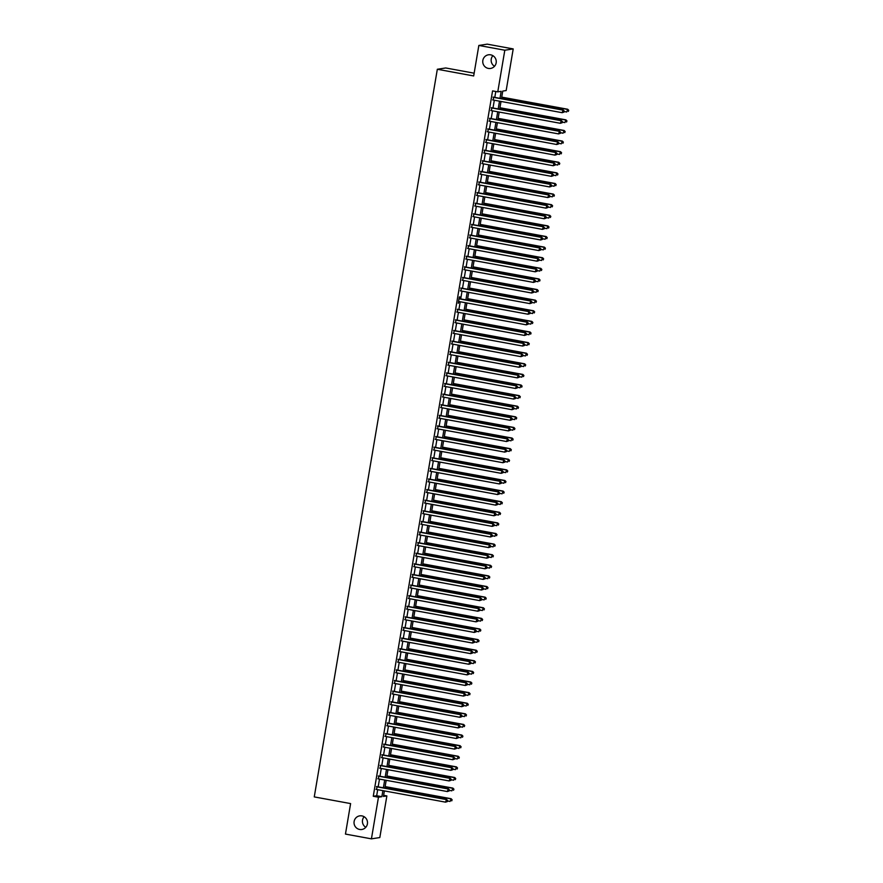 <?xml version="1.0" encoding="UTF-8"?>
<svg xmlns="http://www.w3.org/2000/svg" width="883" height="883" viewBox="0 0 883 883"><rect width="100%" height="100%" fill="white"/><g stroke="black" fill="none" stroke-linecap="round" stroke-linejoin="round"><path stroke-width="1.32" d="M361.92 815.892A6.898 6.744 81.2 0 1 361.831 829.49A6.898 6.744 81.2 0 1 354.028 822.581A6.898 6.744 81.2 0 1 361.92 815.892M490.639 54.834A6.898 6.744 81.2 0 1 490.551 68.444A6.898 6.744 81.2 0 1 482.747 61.523A6.898 6.744 81.2 0 1 490.639 54.834M365.794 827.316A6.898 6.744 81.2 0 1 364.149 816.731M494.513 66.269A6.898 6.744 81.2 0 1 492.869 55.684M474.149 73.19L445.727 67.969L437.328 69.26L314.26 796.908L350.606 803.585L345.452 834.082L371.423 838.85L378.465 797.217L381.864 796.687L382.891 790.638M437.328 69.26L473.685 75.949L478.84 45.452L487.239 44.15L513.211 48.918L506.169 90.552L502.758 91.081L501.489 98.62M383.652 795.329L386.864 795.914L379.822 837.548L371.423 838.85M377.052 786.643L376.577 789.479M378.851 776.036L378.365 778.872M380.639 765.429L380.165 768.265M382.438 754.822L381.953 757.658M384.226 744.214L383.752 747.051M386.026 733.607L385.54 736.444M387.814 723L387.339 725.837M389.613 712.393L389.127 715.23M391.401 701.786L390.926 704.623M393.2 691.179L392.725 694.016M394.999 680.572L394.513 683.409M396.787 669.965L396.312 672.802M398.586 659.358L398.101 662.195M400.374 648.751L399.9 651.588M402.173 638.144L401.688 640.981M403.961 627.537L403.487 630.374M405.761 616.93L405.275 619.767M407.549 606.323L407.074 609.16M409.348 595.716L408.862 598.553M411.136 585.109L410.661 587.946M412.935 574.502L412.449 577.339M414.723 563.895L414.248 566.731M416.522 553.288L416.048 556.124M418.321 542.681L417.836 545.517M420.109 532.074L419.635 534.91M421.908 521.467L421.423 524.303M423.697 510.86L423.222 513.696M425.496 500.253L425.01 503.089M427.284 489.646L426.809 492.482M429.083 479.039L428.597 481.875M430.871 468.431L430.396 471.268M432.67 457.824L432.184 460.661M434.458 447.217L433.983 450.054M436.257 436.61L435.772 439.447M438.056 426.003L437.571 428.84M439.844 415.396L439.37 418.233M441.643 404.789L441.158 407.626M443.432 394.182L442.957 397.019M445.231 383.575L444.745 386.412M447.019 372.968L446.544 375.805M448.818 362.361L448.332 365.198M450.606 351.754L450.131 354.591M452.405 341.147L451.919 343.984M454.193 330.54L453.719 333.377M455.992 319.933L455.507 322.77M457.78 309.326L457.306 312.163M459.579 298.719L459.888 296.865L459.326 296.953L458.244 303.31L459.105 301.556M461.379 288.112L460.893 290.949M463.167 277.505L462.692 280.341M464.966 266.898L464.48 269.734M466.754 256.291L466.279 259.127M468.553 245.684L468.067 248.52M470.341 235.077L469.866 237.913M472.14 224.47L471.654 227.306M473.928 213.863L473.454 216.699M475.727 203.256L475.242 206.092M477.515 192.649L477.041 195.485M479.314 182.041L478.829 184.878M481.103 171.434L480.628 174.271M482.902 160.827L482.427 163.664M484.701 150.22L484.215 153.057M486.489 139.613L486.014 142.45M488.288 129.006L487.802 131.843M490.076 118.399L489.601 121.236M491.875 107.792L491.389 110.629M499.988 98.344L501.169 91.324L497.769 91.854L492.571 90.905L373.266 796.267L376.677 795.738L377.703 789.689M378.178 786.841L379.491 779.082M379.977 776.234L381.29 768.475M381.765 765.627L383.079 757.868M383.564 755.02L384.878 747.261M385.352 744.413L386.666 736.654M387.151 733.806L388.465 726.047M388.939 723.21L390.253 715.44M390.739 712.603L392.052 704.833M392.527 701.996L393.851 694.226M394.326 691.389L395.639 683.619M396.125 680.782L397.438 673.012M397.913 670.175L399.226 662.405M399.712 659.568L401.025 651.797M401.5 648.961L402.814 641.19M403.299 638.354L404.613 630.583M405.087 627.747L406.401 619.976M406.886 617.14L408.2 609.369M408.674 606.533L409.988 598.762M410.474 595.926L411.787 588.155M412.262 585.319L413.575 577.548M414.061 574.712L415.374 566.941M415.849 564.105L417.173 556.334M417.648 553.498L418.961 545.727M419.447 542.89L420.761 535.12M421.235 532.283L422.549 524.513M423.034 521.676L424.348 513.906M424.822 511.069L426.136 503.299M426.621 500.462L427.935 492.692M428.41 489.855L429.723 482.085M430.209 479.248L431.522 471.478M431.997 468.641L433.31 460.871M433.796 458.034L435.109 450.264M435.584 447.427L436.897 439.657M437.383 436.82L438.696 429.05M439.171 426.213L440.496 418.443M440.97 415.606L442.284 407.836M442.769 404.999L444.083 397.229M444.557 394.392L445.871 386.622M446.356 383.785L447.67 376.015M448.145 373.178L449.458 365.407M449.944 362.571L451.257 354.8M451.732 351.964L453.045 344.193M453.531 341.357L454.844 333.586M455.319 330.75L456.632 322.979M457.118 320.143L458.432 312.372M458.906 309.536L460.22 301.765M460.705 298.929L462.019 291.158M462.504 288.322L463.818 280.551M464.292 277.715L465.606 269.944M466.092 267.108L467.405 259.337M467.88 256.5L469.193 248.73M469.679 245.893L470.992 238.123M471.467 235.286L472.78 227.516M473.266 224.679L474.579 216.909M475.054 214.072L476.367 206.302M476.853 203.465L478.167 195.695M478.641 192.858L479.955 185.088M480.44 182.251L481.754 174.481M482.228 171.644L483.553 163.874M484.027 161.037L485.341 153.267M485.827 150.43L487.14 142.66M487.615 139.823L488.928 132.053M489.414 129.216L490.727 121.446M491.202 118.609L492.515 110.839M493.001 108.002L494.314 100.232M494.789 97.395L495.793 91.49M493.663 97.185L493.189 100.022M478.84 45.452L504.811 50.221L513.211 48.918M373.266 796.267L378.465 797.217M497.769 91.854L504.811 50.221M383.377 787.802L384.69 780.031M385.165 777.195L386.478 769.424M386.964 766.587L388.277 758.817M388.752 755.98L390.065 748.21M390.551 745.373L391.864 737.603M392.339 734.766L393.652 726.996M394.138 724.159L395.452 716.389M395.926 713.552L397.251 705.782M397.725 702.945L399.039 695.175M399.524 692.338L400.838 684.568M401.312 681.731L402.626 673.961M403.112 671.124L404.425 663.354M404.9 660.517L406.213 652.747M406.699 649.91L408.012 642.14M408.487 639.303L409.8 631.533M410.286 628.696L411.599 620.926M412.074 618.089L413.387 610.319M413.873 607.482L415.187 599.712M415.661 596.875L416.975 589.104M417.46 586.268L418.774 578.497M419.248 575.661L420.573 567.89M421.048 565.054L422.361 557.283M422.847 554.447L424.16 546.676M424.635 543.84L425.948 536.069M426.434 533.233L427.747 525.462M428.222 522.626L429.535 514.855M430.021 512.019L431.334 504.248M431.809 501.412L433.123 493.641M433.608 490.805L434.922 483.034M435.396 480.197L436.71 472.427M437.195 469.59L438.509 461.82M438.983 458.983L440.297 451.213M440.783 448.376L442.096 440.606M442.582 437.769L443.895 429.999M444.37 427.162L445.683 419.392M446.169 416.555L447.482 408.785M447.957 405.948L449.27 398.178M449.756 395.341L451.07 387.571M451.544 384.734L452.858 376.964M453.343 374.127L454.657 366.357M455.131 363.52L456.445 355.75M456.93 352.913L458.244 345.143M458.719 342.306L460.032 334.536M460.518 331.699L461.831 323.929M462.306 321.092L463.63 313.322M464.105 310.485L465.418 302.714M465.904 299.878L467.217 292.107M467.692 289.271L469.005 281.5M469.491 278.664L470.805 270.893M471.279 268.057L472.593 260.286M473.078 257.45L474.392 249.679M474.866 246.843L476.18 239.072M476.665 236.236L477.979 228.465M478.454 225.629L479.767 217.858M480.253 215.022L481.566 207.251M482.041 204.414L483.354 196.644M483.84 193.807L485.153 186.037M485.628 183.2L486.952 175.43M487.427 172.593L488.74 164.823M489.226 161.986L490.54 154.216M491.014 151.379L492.328 143.609M492.813 140.772L494.127 133.002M494.601 130.165L495.915 122.395M496.401 119.558L497.714 111.788M498.189 108.951L499.502 101.181M384.392 790.914L383.454 796.444L386.864 795.914M501.003 101.457L499.69 109.227M499.215 112.064L497.902 119.834M497.416 122.671L496.103 130.441M495.628 133.278L494.314 141.048M493.829 143.885L492.515 151.655M492.041 154.492L490.727 162.262M490.242 165.099L488.928 172.869M488.454 175.706L487.129 183.476M486.654 186.313L485.341 194.083M484.855 196.92L483.542 204.69M483.067 207.527L481.754 215.297M481.268 218.134L479.955 225.905M479.48 228.741L478.167 236.512M477.681 239.348L476.367 247.119M475.893 249.955L474.579 257.726M474.094 260.562L472.78 268.333M472.306 271.169L470.992 278.94M470.507 281.776L469.193 289.547M468.718 292.383L467.405 300.154M466.919 302.99L465.606 310.761M465.12 313.597L463.807 321.368M463.332 324.204L462.019 331.975M461.533 334.812L460.22 342.582M459.745 345.419L458.432 353.189M457.946 356.026L456.632 363.796M456.158 366.633L454.844 374.403M454.359 377.24L453.045 385.01M452.571 387.847L451.257 395.617M450.772 398.454L449.458 406.224M448.983 409.061L447.67 416.831M447.184 419.668L445.871 427.438M445.396 430.275L444.072 438.045M443.597 440.882L442.284 448.652M441.798 451.489L440.485 459.259M440.01 462.096L438.696 469.866M438.211 472.703L436.897 480.473M436.423 483.31L435.109 491.08M434.624 493.917L433.31 501.687M432.836 504.524L431.522 512.295M431.036 515.131L429.723 522.902M429.248 525.738L427.935 533.509M427.449 536.345L426.136 544.116M425.661 546.952L424.348 554.723M423.862 557.559L422.549 565.33M422.074 568.166L420.75 575.937M420.275 578.773L418.961 586.544M418.476 589.38L417.162 597.151M416.688 599.987L415.374 607.758M414.889 610.595L413.575 618.365M413.101 621.202L411.787 628.972M411.301 631.809L409.988 639.579M409.513 642.416L408.2 650.186M407.714 653.023L406.401 660.793M405.926 663.63L404.613 671.4M404.127 674.237L402.814 682.007M402.339 684.844L401.025 692.614M400.54 695.451L399.226 703.221M398.752 706.058L397.427 713.828M396.953 716.665L395.639 724.435M395.154 727.272L393.84 735.042M393.365 737.879L392.052 745.649M391.566 748.486L390.253 756.256M389.778 759.093L388.465 766.863M387.979 769.7L386.666 777.47M386.191 780.307L384.878 788.077M376.677 795.738L381.864 796.687M564.027 112.086L564.204 111.026L564.027 112.086L562.14 112.693L492.648 99.922M563.796 112.119L562.14 112.693L563.155 109.956L493.133 97.086M493.1 97.273L562.592 110.044L563.983 111.059M564.204 111.026L563.155 109.956M564.116 111.523L566.687 111.998L567.703 109.249L501.743 97.13M568.52 110.353L568.343 111.424L568.74 110.32L567.129 109.337L501.71 97.318M567.703 109.249L568.74 110.32M562.228 122.693L562.416 121.633L562.228 122.693L560.352 123.3L490.86 110.53M562.007 122.726L560.352 123.3L561.367 120.563L491.334 107.693M491.301 107.881L560.793 120.651L562.184 121.666M562.416 121.633L561.367 120.563M560.44 133.3L560.617 132.24L560.44 133.3L558.553 133.907L489.061 121.137M560.208 133.333L558.553 133.907L559.568 131.17L489.546 118.3M489.513 118.488L559.005 131.258L560.385 132.273M560.617 132.24L559.568 131.17M558.641 143.907L558.818 142.847L558.641 143.907L556.765 144.514L487.273 131.744M558.42 143.94L556.765 144.514L557.78 141.777L487.747 128.907M487.714 129.095L557.206 141.865L558.597 142.88M558.818 142.847L557.78 141.777M556.853 154.514L557.03 153.454L556.853 154.514L554.966 155.121L485.473 142.351M556.621 154.547L554.966 155.121L555.981 152.384L485.959 139.514M485.926 139.702L555.418 152.472L556.798 153.487M557.03 153.454L555.981 152.384M562.328 122.13L564.888 122.605L565.904 119.856L499.944 107.737M566.72 120.96L566.544 122.031L566.952 120.927L565.341 119.945L499.91 107.925M565.904 119.856L566.952 120.927M560.528 132.737L563.1 133.212L564.116 130.463L498.155 118.344M564.932 131.567L564.756 132.638L565.153 131.534L563.542 130.552L498.122 118.532M564.116 130.463L565.153 131.534M558.74 143.344L561.301 143.819L562.316 141.07L496.356 128.951M563.133 142.174L562.957 143.245L563.365 142.141L561.754 141.159L496.323 129.139M562.316 141.07L563.365 142.141M556.941 153.951L559.502 154.426L560.528 151.677L494.557 139.558M561.345 152.781L561.158 153.852L561.566 152.748L559.954 151.766L494.535 139.746M560.528 151.677L561.566 152.748M555.054 165.121L555.23 164.061L555.054 165.121L553.177 165.728L483.685 152.958M554.833 165.154L553.177 165.728L554.193 162.991L484.16 150.121M484.127 150.309L553.619 163.079L555.01 164.095M555.23 164.061L554.193 162.991M555.153 164.558L557.714 165.033L558.729 162.284L492.769 150.165M559.546 163.388L559.369 164.459L559.778 163.355L558.166 162.373L492.736 150.353M558.729 162.284L559.778 163.355M553.266 175.728L553.442 174.668L553.266 175.728L551.378 176.335L481.886 163.565M553.034 175.761L551.378 176.335L552.394 173.598L482.361 160.728M482.339 160.916L551.831 173.686L553.211 174.702M553.442 174.668L552.394 173.598M553.354 175.165L555.915 175.64L556.93 172.891L490.97 160.772M557.758 173.995L557.57 175.066L557.979 173.962L556.367 172.98L490.948 160.96M556.93 172.891L557.979 173.962M551.467 186.335L551.643 185.275L551.467 186.335L549.59 186.942L480.087 174.172M551.235 186.368L549.59 186.942L550.606 184.205L480.573 171.335M480.54 171.523L550.032 184.293L551.422 185.309M551.643 185.275L550.606 184.205M551.566 185.772L554.127 186.247L555.142 183.498L489.182 171.379M555.959 184.602L555.782 185.673L556.191 184.569L554.568 183.587L489.149 171.567M555.142 183.498L556.191 184.569M549.679 196.942L549.855 195.883L549.679 196.942L547.791 197.549L478.299 184.779M549.447 196.975L547.791 197.549L548.807 194.812L478.774 181.942M478.752 182.13L548.244 194.9L549.623 195.916M549.855 195.883L548.807 194.812M549.767 196.379L552.328 196.854L553.343 194.105L487.383 181.986M554.171 195.209L553.983 196.28L554.392 195.176L552.78 194.194L487.35 182.174M553.343 194.105L554.392 195.176M547.879 207.549L548.056 206.49L547.879 207.549L545.992 208.156L476.5 195.386M547.648 207.582L545.992 208.156L547.007 205.419L476.986 192.549M476.952 192.737L546.445 205.507L547.835 206.523M548.056 206.49L547.007 205.419M547.979 206.986L550.539 207.461L551.555 204.713L485.595 192.593M552.372 205.816L552.195 206.887L552.603 205.783L550.981 204.801L485.562 192.781M551.555 204.713L552.603 205.783M546.08 218.156L546.268 217.097L546.08 218.156L544.204 218.763L474.712 205.993M545.86 218.189L544.204 218.763L545.219 216.026L475.186 203.156M475.153 203.344L544.656 216.114L546.036 217.13M546.268 217.097L545.219 216.026M546.18 217.593L548.74 218.057L549.756 215.32L483.796 203.2M550.573 216.423L550.396 217.494L550.804 216.39L549.193 215.408L483.763 203.388M549.756 215.32L550.804 216.39M544.292 228.763L544.469 227.704L544.292 228.763L542.405 229.37L472.913 216.6M544.06 228.796L542.405 229.37L543.42 226.633L473.398 213.763M473.365 213.951L542.857 226.721L544.248 227.737M544.469 227.704L543.42 226.633M544.392 228.2L546.952 228.664L547.968 225.927L482.008 213.807M548.784 227.03L548.608 228.101L549.005 226.997L547.394 226.015L481.975 213.995M547.968 225.927L549.005 226.997M542.493 239.37L542.681 238.311L542.493 239.37L540.617 239.977L471.125 227.207M542.272 239.403L540.617 239.977L541.632 237.24L471.599 224.37M471.566 224.558L541.058 237.328L542.449 238.344M542.681 238.311L541.632 237.24M542.592 238.807L545.153 239.271L546.169 236.534L480.209 224.414M546.985 237.637L546.809 238.708L547.217 237.604L545.606 236.622L480.175 224.602M546.169 236.534L547.217 237.604M540.793 249.414L543.365 249.878L544.381 247.141L478.42 235.021M545.197 248.244L545.021 249.304L545.418 248.211L543.807 247.229L478.387 235.209M544.381 247.141L545.418 248.211M539.005 260.021L541.566 260.485L542.581 257.748L476.621 245.629M543.398 258.851L543.222 259.911L543.63 258.818L542.019 257.836L476.588 245.816M542.581 257.748L543.63 258.818M540.705 249.977L540.882 248.918L540.705 249.977L538.818 250.584L469.326 237.814M540.473 250.01L538.818 250.584L539.833 247.847L469.811 234.977M469.778 235.165L539.27 247.935L540.65 248.951M540.882 248.918L539.833 247.847M538.906 260.584L539.094 259.525L538.906 260.584L537.03 261.191L467.537 248.421M538.685 260.617L537.03 261.191L538.045 258.454L468.012 245.584M467.979 245.772L537.471 258.542L538.862 259.558M539.094 259.525L538.045 258.454M537.118 271.191L537.294 270.132L537.118 271.191L535.23 271.798L465.738 259.028M536.886 271.224L535.23 271.798L536.246 269.061L466.224 256.191M466.191 256.379L535.683 269.149L537.063 270.165M537.294 270.132L536.246 269.061M537.206 270.628L539.778 271.092L540.793 268.355L474.833 256.236M541.61 269.458L541.434 270.518L541.831 269.425L540.219 268.443L474.8 256.423M540.793 268.355L541.831 269.425M535.319 281.798L535.495 280.739L535.319 281.798L533.442 282.405L463.95 269.635M535.098 281.832L533.442 282.405L534.458 279.668L464.425 266.798M464.392 266.986L533.884 279.756L535.275 280.772M535.495 280.739L534.458 279.668M535.418 281.236L537.979 281.699L538.994 278.962L473.034 266.843M539.811 280.066L539.634 281.125L540.043 280.032L538.431 279.05L473.001 267.03M538.994 278.962L540.043 280.032M533.531 292.405L533.707 291.346L533.531 292.405L531.643 293.013L462.151 280.242M533.299 292.439L531.643 293.013L532.659 290.275L462.637 277.405M462.604 277.593L532.096 290.364L533.475 291.379M533.707 291.346L532.659 290.275M533.619 291.843L536.18 292.306L537.206 289.569L471.235 277.45M538.023 290.673L537.835 291.732L538.244 290.639L536.632 289.657L471.213 277.637M537.206 289.569L538.244 290.639M531.732 303.012L531.908 301.953L531.732 303.012L529.855 303.62L460.352 290.849M531.511 303.046L529.855 303.62L530.871 300.882L460.838 288.013M460.805 288.2L530.297 300.971L531.687 301.986M531.908 301.953L530.871 300.882M531.831 302.45L534.392 302.913L535.407 300.176L469.447 288.057M536.224 301.28L536.047 302.339L536.456 301.246L534.844 300.264L469.414 288.244M535.407 300.176L536.456 301.246M529.943 313.62L530.12 312.56L529.943 313.62L528.056 314.227L458.564 301.456M529.712 313.653L528.056 314.227L529.072 311.489L459.039 298.62M459.017 298.807L528.509 311.578L529.888 312.593M530.12 312.56L529.072 311.489M530.032 313.057L532.592 313.52L533.608 310.783L467.648 298.664M534.436 311.887L534.248 312.946L534.656 311.854L533.045 310.871L467.615 298.851M533.608 310.783L534.656 311.854M528.144 324.227L528.321 323.167L528.144 324.227L526.257 324.834L456.765 312.063M527.913 324.26L526.257 324.834L527.283 322.096L457.251 309.227M457.217 309.414L526.71 322.185L528.1 323.2M528.321 323.167L527.283 322.096M528.244 323.664L530.804 324.127L531.82 321.39L465.86 309.271M532.637 322.494L532.46 323.553L532.868 322.461L531.246 321.478L465.827 309.458M531.82 321.39L532.868 322.461M526.345 334.834L526.533 333.774L526.345 334.834L524.469 335.441L454.977 322.67M526.125 334.867L524.469 335.441L525.484 332.703L455.451 319.834M455.418 320.021L524.921 332.792L526.301 333.807M526.533 333.774L525.484 332.703M526.445 334.271L529.005 334.734L530.021 331.997L464.061 319.878M530.849 333.101L530.661 334.16L531.069 333.068L529.458 332.085L464.028 320.065M530.021 331.997L531.069 333.068M524.557 345.441L524.734 344.381L524.557 345.441L522.67 346.048L453.178 333.277M524.325 345.474L522.67 346.048L523.685 343.31L453.663 330.441M453.63 330.628L523.122 343.399L524.513 344.414M524.734 344.381L523.685 343.31M524.657 344.878L527.217 345.341L528.233 342.604L462.273 330.485M529.049 343.708L528.873 344.767L529.281 343.675L527.659 342.692L462.239 330.672M528.233 342.604L529.281 343.675M522.758 356.048L522.946 354.988L522.758 356.048L520.882 356.655L451.39 343.884M522.537 356.081L520.882 356.655L521.897 353.917L451.864 341.048M451.831 341.235L521.334 354.006L522.714 355.021M522.946 354.988L521.897 353.917M520.97 366.655L521.147 365.595L520.97 366.655L519.083 367.262L449.59 354.491M520.738 366.688L519.083 367.262L520.098 364.524L450.076 351.655M450.043 351.842L519.535 364.613L520.926 365.628M521.147 365.595L520.098 364.524M519.171 377.262L519.359 376.202L519.171 377.262L517.295 377.869L447.802 365.098M518.95 377.295L517.295 377.869L518.31 375.132L448.277 362.262M448.244 362.449L517.736 375.22L519.127 376.235M519.359 376.202L518.31 375.132M522.857 355.485L525.418 355.948L526.434 353.211L460.473 341.092M527.25 354.315L527.074 355.374L527.482 354.282L525.871 353.299L460.44 341.279M526.434 353.211L527.482 354.282M521.069 366.092L523.63 366.555L524.645 363.818L458.685 351.699M525.462 364.922L525.286 365.981L525.683 364.889L524.072 363.906L458.652 351.887M524.645 363.818L525.683 364.889M519.27 376.699L521.831 377.162L522.846 374.425L456.886 362.306M523.663 375.529L523.487 376.588L523.895 375.496L522.283 374.513L456.853 362.494M522.846 374.425L523.895 375.496M517.383 387.869L517.559 386.809L517.383 387.869L515.495 388.476L446.003 375.705M517.151 387.902L515.495 388.476L516.511 385.739L446.489 372.869M446.456 373.056L515.948 385.827L517.328 386.842M517.559 386.809L516.511 385.739M517.471 387.306L520.043 387.769L521.058 385.032L455.098 372.913M521.875 386.136L521.698 387.196L522.096 386.103L520.484 385.12L455.065 373.101M521.058 385.032L522.096 386.103M515.584 398.476L515.771 397.416L515.584 398.476L513.707 399.083L444.215 386.312M515.363 398.509L513.707 399.083L514.723 396.346L444.69 383.476M444.657 383.664L514.149 396.434L515.54 397.449M515.771 397.416L514.723 396.346M515.683 397.913L518.244 398.376L519.259 395.639L453.299 383.52M520.076 396.743L519.899 397.803L520.308 396.71L518.696 395.727L453.266 383.708M519.259 395.639L520.308 396.71M513.796 409.083L513.972 408.023L513.796 409.083L511.908 409.69L442.416 396.92M513.564 409.116L511.908 409.69L512.924 406.953L442.902 394.083M442.869 394.271L512.361 407.041L513.74 408.056M513.972 408.023L512.924 406.953M513.884 408.52L516.456 408.984L517.471 406.246L451.5 394.127M518.288 407.35L518.1 408.41L518.509 407.317L516.897 406.335L451.478 394.315M517.471 406.246L518.509 407.317M511.997 419.69L512.173 418.63L511.997 419.69L510.12 420.297L440.628 407.527M511.776 419.723L510.12 420.297L511.136 417.56L441.103 404.69M441.07 404.878L510.562 417.648L511.952 418.663M512.173 418.63L511.136 417.56M512.096 419.127L514.657 419.591L515.672 416.853L449.712 404.734M516.489 417.957L516.312 419.017L516.721 417.924L515.109 416.942L449.679 404.922M515.672 416.853L516.721 417.924M510.208 430.297L510.385 429.237L510.208 430.297L508.321 430.904L438.829 418.134M509.977 430.33L508.321 430.904L509.336 428.167L439.304 415.297M439.281 415.485L508.774 428.255L510.153 429.27M510.385 429.237L509.336 428.167M508.409 440.904L508.586 439.844L508.409 440.904L506.533 441.511L437.03 428.741M508.189 440.937L506.533 441.511L507.548 438.774L437.515 425.904M437.482 426.092L506.974 438.862L508.365 439.877M508.586 439.844L507.548 438.774M506.621 451.511L506.798 450.451L506.621 451.511L504.734 452.118L435.242 439.348M506.389 451.544L504.734 452.118L505.749 449.381L435.716 436.511M435.694 436.699L505.186 449.469L506.566 450.485M506.798 450.451L505.749 449.381M510.297 429.734L512.857 430.198L513.873 427.46L447.913 415.341M514.701 428.564L514.513 429.624L514.921 428.531L513.31 427.549L447.891 415.529M513.873 427.46L514.921 428.531M508.509 440.341L511.069 440.805L512.085 438.067L446.125 425.948M512.902 439.171L512.725 440.231L513.133 439.138L511.522 438.156L446.092 426.136M512.085 438.067L513.133 439.138M506.71 450.948L509.27 451.412L510.286 448.674L444.326 436.555M511.114 449.778L510.926 450.838L511.334 449.745L509.723 448.763L444.292 436.743M510.286 448.674L511.334 449.745M504.822 462.118L504.999 461.058L504.822 462.118L502.935 462.725L433.443 449.955M504.59 462.151L502.935 462.725L503.961 459.988L433.928 447.118M433.895 447.306L503.387 460.076L504.778 461.092M504.999 461.058L503.961 459.988M504.921 461.555L507.482 462.019L508.498 459.281L442.538 447.162M509.314 460.385L509.138 461.445L509.546 460.352L507.924 459.37L442.504 447.35M508.498 459.281L509.546 460.352M503.023 472.725L503.211 471.665L503.023 472.725L501.147 473.332L431.655 460.562M502.802 472.758L501.147 473.332L502.162 470.595L432.129 457.725M432.096 457.913L501.599 470.683L502.979 471.699M503.211 471.665L502.162 470.595M503.122 472.162L505.683 472.626L506.699 469.888L440.738 457.769M507.515 470.992L507.339 472.052L507.747 470.959L506.136 469.977L440.705 457.957M506.699 469.888L507.747 470.959M501.235 483.332L501.412 482.273L501.235 483.332L499.348 483.939L429.855 471.169M501.003 483.365L499.348 483.939L500.363 481.202L430.341 468.332M430.308 468.52L499.8 481.29L501.191 482.306M501.412 482.273L500.363 481.202M501.334 482.769L503.895 483.233L504.91 480.495L438.95 468.376M505.727 481.599L505.551 482.659L505.959 481.566L504.336 480.584L438.917 468.564M504.91 480.495L505.959 481.566M499.436 493.939L499.623 492.88L499.436 493.939L497.559 494.546L428.067 481.776M499.215 493.972L497.559 494.546L498.575 491.809L428.542 478.939M428.509 479.127L498.001 491.897L499.392 492.913M499.623 492.88L498.575 491.809M499.535 493.376L502.096 493.84L503.111 491.103L437.151 478.983M503.928 492.206L503.751 493.266L504.16 492.173L502.548 491.191L437.118 479.171M503.111 491.103L504.16 492.173M497.648 504.546L497.824 503.487L497.648 504.546L495.76 505.153L426.268 492.383M497.416 504.579L495.76 505.153L496.776 502.416L426.754 489.546M426.721 489.734L496.213 502.504L497.604 503.52M497.824 503.487L496.776 502.416M497.736 503.983L500.308 504.447L501.323 501.71L435.363 489.59M502.14 502.813L501.963 503.873L502.361 502.78L500.749 501.798L435.33 489.778M501.323 501.71L502.361 502.78M495.849 515.153L496.036 514.094L495.849 515.153L493.972 515.76L424.48 502.99M495.628 515.186L493.972 515.76L494.988 513.023L424.955 500.153M424.922 500.341L494.414 513.111L495.805 514.127M496.036 514.094L494.988 513.023M495.948 514.59L498.509 515.054L499.524 512.317L433.564 500.197M500.341 513.42L500.164 514.48L500.573 513.387L498.961 512.405L433.531 500.385M499.524 512.317L500.573 513.387M494.061 525.76L494.237 524.701L494.061 525.76L492.173 526.367L422.681 513.597M493.829 525.793L492.173 526.367L493.189 523.63L423.167 510.76M423.134 510.948L492.626 523.718L494.005 524.734M494.237 524.701L493.189 523.63M494.149 525.197L496.721 525.661L497.736 522.924L431.776 510.804M498.553 524.027L498.376 525.087L498.774 523.994L497.162 523.012L431.743 510.992M497.736 522.924L498.774 523.994M492.261 536.367L492.438 535.308L492.261 536.367L490.385 536.974L420.893 524.204M492.041 536.4L490.385 536.974L491.401 534.237L421.368 521.367M421.334 521.555L490.827 534.325L492.217 535.341M492.438 535.308L491.401 534.237M492.361 535.804L494.921 536.268L495.937 533.531L429.977 521.411M496.754 534.634L496.577 535.694L496.986 534.601L495.374 533.619L429.944 521.599M495.937 533.531L496.986 534.601M490.473 546.974L490.65 545.915L490.473 546.974L488.586 547.581L419.094 534.811M490.242 547.007L488.586 547.581L489.601 544.844L419.58 531.974M419.546 532.162L489.039 544.932L490.418 545.948M490.65 545.915L489.601 544.844M490.562 546.411L493.133 546.875L494.149 544.138L428.178 532.019M494.966 545.241L494.778 546.301L495.186 545.208L493.575 544.226L428.156 532.206M494.149 544.138L495.186 545.208M488.674 557.581L488.851 556.522L488.674 557.581L486.798 558.188L417.306 545.418M488.454 557.615L486.798 558.188L487.813 555.451L417.78 542.581M417.747 542.769L487.239 555.539L488.63 556.555M488.851 556.522L487.813 555.451M488.774 557.018L491.334 557.482L492.35 554.745L426.39 542.626M493.167 555.849L492.99 556.908L493.398 555.815L491.787 554.833L426.357 542.813M492.35 554.745L493.398 555.815M486.886 568.188L487.063 567.129L486.886 568.188L484.999 568.795L415.507 556.025M486.654 568.222L484.999 568.795L486.014 566.058L415.981 553.188M415.959 553.376L485.451 566.146L486.831 567.162M487.063 567.129L486.014 566.058M486.974 567.626L489.535 568.089L490.551 565.352L424.591 553.233M491.378 566.456L491.191 567.515L491.599 566.422L489.988 565.44L424.568 553.42M490.551 565.352L491.599 566.422M485.087 578.795L485.264 577.736L485.087 578.795L483.211 579.403L413.708 566.632M484.866 578.829L483.211 579.403L484.226 576.665L414.193 563.796M414.16 563.983L483.652 576.754L485.043 577.769M485.264 577.736L484.226 576.665M485.186 578.233L487.747 578.696L488.763 575.959L422.802 563.84M489.579 577.063L489.403 578.122L489.811 577.029L488.2 576.047L422.769 564.027M488.763 575.959L489.811 577.029M483.299 589.403L483.476 588.343L483.299 589.403L481.412 590.01L411.919 577.239M483.067 589.436L481.412 590.01L482.427 587.272L412.394 574.403M412.372 574.59L481.864 587.361L483.244 588.376M483.476 588.343L482.427 587.272M483.387 588.84L485.948 589.303L486.963 586.566L421.003 574.447M487.791 587.67L487.604 588.729L488.012 587.636L486.401 586.654L420.97 574.634M486.963 586.566L488.012 587.636M481.5 600.01L481.676 598.95L481.5 600.01L479.612 600.617L410.12 587.846M481.268 600.043L479.612 600.617L480.639 597.879L410.606 585.01M410.573 585.197L480.065 597.968L481.456 598.983M481.676 598.95L480.639 597.879M481.599 599.447L484.16 599.91L485.175 597.173L419.215 585.054M485.992 598.277L485.816 599.336L486.224 598.244L484.601 597.261L419.182 585.241M485.175 597.173L486.224 598.244M479.701 610.617L479.888 609.557L479.701 610.617L477.824 611.224L408.332 598.453M479.48 610.65L477.824 611.224L478.84 608.486L408.807 595.617M408.774 595.804L478.277 608.575L479.657 609.59M479.888 609.557L478.84 608.486M479.8 610.054L482.361 610.517L483.376 607.78L417.416 595.661M484.193 608.884L484.016 609.943L484.425 608.851L482.813 607.868L417.383 595.848M483.376 607.78L484.425 608.851M477.913 621.224L478.089 620.164L477.913 621.224L476.025 621.831L406.533 609.06M477.681 621.257L476.025 621.831L477.041 619.093L407.019 606.224M406.986 606.411L476.478 619.182L477.869 620.197M478.089 620.164L477.041 619.093M478.012 620.661L480.573 621.124L481.588 618.387L415.628 606.268M482.405 619.491L482.228 620.55L482.637 619.458L481.014 618.475L415.595 606.455M481.588 618.387L482.637 619.458M476.114 631.831L476.301 630.771L476.114 631.831L474.237 632.438L404.745 619.667M475.893 631.864L474.237 632.438L475.253 629.7L405.22 616.831M405.187 617.018L474.679 629.789L476.069 630.804M476.301 630.771L475.253 629.7M476.213 631.268L478.774 631.731L479.789 628.994L413.829 616.875M480.606 630.098L480.429 631.157L480.838 630.065L479.226 629.082L413.796 617.062M479.789 628.994L480.838 630.065M474.326 642.438L474.502 641.378L474.326 642.438L472.438 643.045L402.946 630.274M474.094 642.471L472.438 643.045L473.454 640.307L403.432 627.438M403.399 627.625L472.891 640.396L474.281 641.411M474.502 641.378L473.454 640.307M474.414 641.875L476.986 642.338L478.001 639.601L412.041 627.482M478.818 640.705L478.641 641.764L479.039 640.672L477.427 639.689L412.008 627.67M478.001 639.601L479.039 640.672M472.526 653.045L472.714 651.985L472.526 653.045L470.65 653.652L401.158 640.881M472.306 653.078L470.65 653.652L471.665 650.914L401.633 638.045M401.599 638.232L471.092 651.003L472.482 652.018M472.714 651.985L471.665 650.914M472.626 652.482L475.186 652.945L476.202 650.208L410.242 638.089M477.019 651.312L476.842 652.371L477.25 651.279L475.639 650.296L410.209 638.277M476.202 650.208L477.25 651.279M470.738 663.652L470.915 662.592L470.738 663.652L468.851 664.259L399.359 651.488M470.507 663.685L468.851 664.259L469.866 661.522L399.844 648.652M399.811 648.839L469.303 661.61L470.683 662.625M470.915 662.592L469.866 661.522M470.827 663.089L473.398 663.552L474.414 660.815L408.454 648.696M475.231 661.919L475.054 662.978L475.451 661.886L473.84 660.903L408.421 648.884M474.414 660.815L475.451 661.886M468.939 674.259L469.116 673.199L468.939 674.259L467.063 674.866L397.571 662.095M468.718 674.292L467.063 674.866L468.078 672.129L398.045 659.259M398.012 659.446L467.504 672.217L468.895 673.232M469.116 673.199L468.078 672.129M467.151 684.866L467.328 683.806L467.151 684.866L465.264 685.473L395.772 672.703M466.919 684.899L465.264 685.473L466.279 682.736L396.257 669.866M396.224 670.054L465.716 682.824L467.096 683.839M467.328 683.806L466.279 682.736M465.352 695.473L465.529 694.413L465.352 695.473L463.476 696.08L393.984 683.31M465.131 695.506L463.476 696.08L464.491 693.343L394.458 680.473M394.425 680.661L463.917 693.431L465.308 694.446M465.529 694.413L464.491 693.343M463.564 706.08L463.741 705.02L463.564 706.08L461.677 706.687L392.184 693.917M463.332 706.113L461.677 706.687L462.692 703.95L392.659 691.08M392.637 691.268L462.129 704.038L463.509 705.053M463.741 705.02L462.692 703.95M461.765 716.687L461.941 715.627L461.765 716.687L459.888 717.294L390.385 704.524M461.533 716.72L459.888 717.294L460.904 714.557L390.871 701.687M390.838 701.875L460.33 714.645L461.721 715.66M461.941 715.627L460.904 714.557M459.977 727.294L460.153 726.234L459.977 727.294L458.089 727.901L388.597 715.131M459.745 727.327L458.089 727.901L459.105 725.164L389.072 712.294M389.05 712.482L458.542 725.252L459.922 726.268M460.153 726.234L459.105 725.164M469.039 673.696L471.599 674.159L472.615 671.422L406.655 659.303M473.431 672.526L473.255 673.586L473.663 672.493L472.052 671.51L406.621 659.491M472.615 671.422L473.663 672.493M467.239 684.303L469.8 684.766L470.827 682.029L404.856 669.91M471.643 683.133L471.456 684.193L471.864 683.1L470.253 682.117L404.833 670.098M470.827 682.029L471.864 683.1M465.451 694.91L468.012 695.374L469.028 692.636L403.067 680.517M469.844 693.74L469.668 694.8L470.076 693.707L468.465 692.725L403.034 680.705M469.028 692.636L470.076 693.707M463.652 705.517L466.213 705.981L467.228 703.243L401.268 691.124M468.056 704.347L467.869 705.407L468.277 704.314L466.666 703.332L401.246 691.312M467.228 703.243L468.277 704.314M461.864 716.124L464.425 716.588L465.44 713.85L399.48 701.731M466.257 714.954L466.081 716.014L466.489 714.921L464.866 713.939L399.447 701.919M465.44 713.85L466.489 714.921M460.065 726.731L462.626 727.195L463.641 724.457L397.681 712.338M464.469 725.561L464.281 726.621L464.69 725.528L463.078 724.546L397.648 712.526M463.641 724.457L464.69 725.528M458.178 737.901L458.354 736.841L458.178 737.901L456.29 738.508L386.798 725.738M457.946 737.934L456.29 738.508L457.306 735.771L387.284 722.901M387.251 723.089L456.743 735.859L458.134 736.875M458.354 736.841L457.306 735.771M458.277 737.338L460.838 737.802L461.853 735.064L395.893 722.945M462.67 736.168L462.493 737.228L462.902 736.135L461.279 735.153L395.86 723.133M461.853 735.064L462.902 736.135M456.379 748.508L456.566 747.448L456.379 748.508L454.502 749.115L385.01 736.345M456.158 748.541L454.502 749.115L455.518 746.378L385.485 733.508M385.452 733.696L454.955 746.466L456.334 747.482M456.566 747.448L455.518 746.378M456.478 747.945L459.039 748.409L460.054 745.671L394.094 733.552M460.871 746.775L460.694 747.835L461.103 746.742L459.491 745.76L394.061 733.74M460.054 745.671L461.103 746.742M454.59 759.115L454.767 758.055L454.59 759.115L452.703 759.722L383.211 746.952M454.359 759.148L452.703 759.722L453.719 756.985L383.697 744.115M383.664 744.303L453.156 757.073L454.546 758.089M454.767 758.055L453.719 756.985M454.69 758.552L457.251 759.016L458.266 756.278L392.306 744.159M459.083 757.382L458.906 758.442L459.303 757.349L457.692 756.367L392.273 744.347M458.266 756.278L459.303 757.349M452.791 769.722L452.979 768.663L452.791 769.722L450.915 770.329L381.423 757.559M452.571 769.755L450.915 770.329L451.93 767.592L381.897 754.722M381.864 754.91L451.356 767.68L452.747 768.696M452.979 768.663L451.93 767.592M452.891 769.159L455.451 769.623L456.467 766.885L390.507 754.766M457.284 767.989L457.107 769.049L457.515 767.956L455.904 766.974L390.474 754.954M456.467 766.885L457.515 767.956M451.003 780.329L451.18 779.27L451.003 780.329L449.116 780.936L379.624 768.166M450.772 780.362L449.116 780.936L450.131 778.199L380.109 765.329M380.076 765.517L449.568 778.287L450.948 779.303M451.18 779.27L450.131 778.199M451.092 779.766L453.663 780.23L454.679 777.493L388.719 765.373M455.496 778.596L455.319 779.656L455.716 778.563L454.105 777.581L388.686 765.561M454.679 777.493L455.716 778.563M449.204 790.936L449.392 789.877L449.204 790.936L447.328 791.543L377.836 778.773M448.983 790.969L447.328 791.543L448.343 788.806L378.31 775.936M378.277 776.124L447.769 788.894L449.16 789.91M449.392 789.877L448.343 788.806M449.304 790.373L451.864 790.837L452.88 788.1L386.92 775.98M453.696 789.203L453.52 790.263L453.928 789.17L452.317 788.188L386.886 776.168M452.88 788.1L453.928 789.17M447.416 801.543L447.593 800.484L447.416 801.543L445.529 802.15L376.037 789.38M447.184 801.576L445.529 802.15L446.544 799.413L376.522 786.543M376.489 786.731L445.981 799.501L447.361 800.517M447.593 800.484L446.544 799.413M447.504 800.98L450.076 801.444L451.092 798.707L385.131 786.587M451.908 799.81L451.732 800.87L452.129 799.777L450.518 798.795L385.098 786.775M451.092 798.707L452.129 799.777"/></g></svg>
